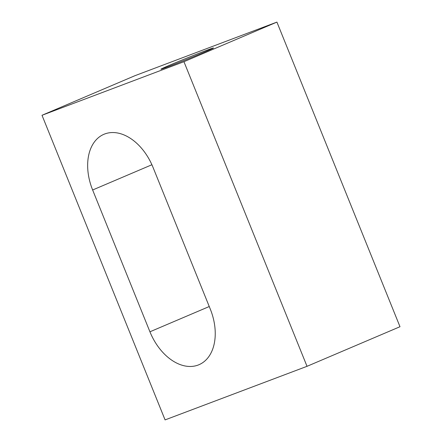 <?xml version="1.0" encoding="UTF-8"?>
<svg xmlns="http://www.w3.org/2000/svg" width="442" height="442" viewBox="0 0 442 442"><rect width="100%" height="100%" fill="white"/><g stroke="black" fill="none" stroke-linecap="round" stroke-linejoin="round"><path stroke-width="0.66" d="M206.569 50.344A28.327 0.586 158 0 1 213.469 47.985A28.327 0.586 158 0 1 196.823 55.3A28.327 0.586 158 0 1 167.833 66.841A28.327 0.586 158 0 1 160.932 69.206A28.327 0.586 158 0 1 177.579 61.891A28.327 0.586 158 0 1 206.569 50.344M307.024 366.319L183.949 61.698L42.007 115.279L165.081 419.9L307.024 366.319L399.993 326.721L276.919 22.1L134.976 75.681L42.007 115.279M149.932 331.793A48.161 32.227 -113.1 0 0 198.966 364.716A48.161 32.227 -113.1 0 0 210.259 309.024L152.965 167.22A48.161 32.227 -113.1 0 0 103.931 134.296A48.161 32.227 -113.1 0 0 92.638 189.988L149.932 331.793L209.254 306.527M183.949 61.698L276.919 22.1M92.638 189.988L151.91 164.744"/></g></svg>
